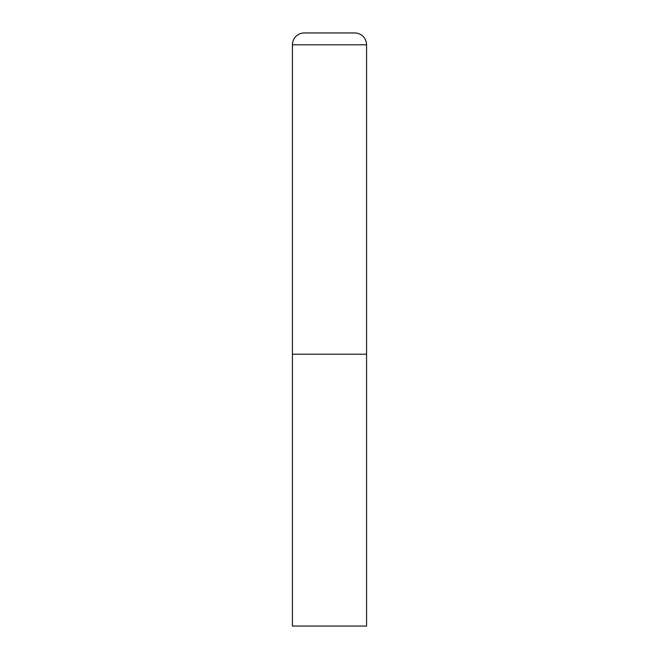 <?xml version="1.0" encoding="UTF-8"?>
<svg xmlns="http://www.w3.org/2000/svg" width="659" height="659" viewBox="0 0 659 659"><rect width="100%" height="100%" fill="white"/><g stroke="black" fill="none" stroke-linecap="round" stroke-linejoin="round"><path stroke-width="0.99" d="M304.293 32.95A11.862 11.862 0 0 0 292.431 44.812L292.431 626.05L366.569 626.05L366.569 354.212L292.431 354.212L366.569 354.212L366.569 44.812A11.862 11.862 0 0 0 354.707 32.95L304.293 32.95L354.707 32.95M292.431 44.812L366.569 44.812"/></g></svg>
